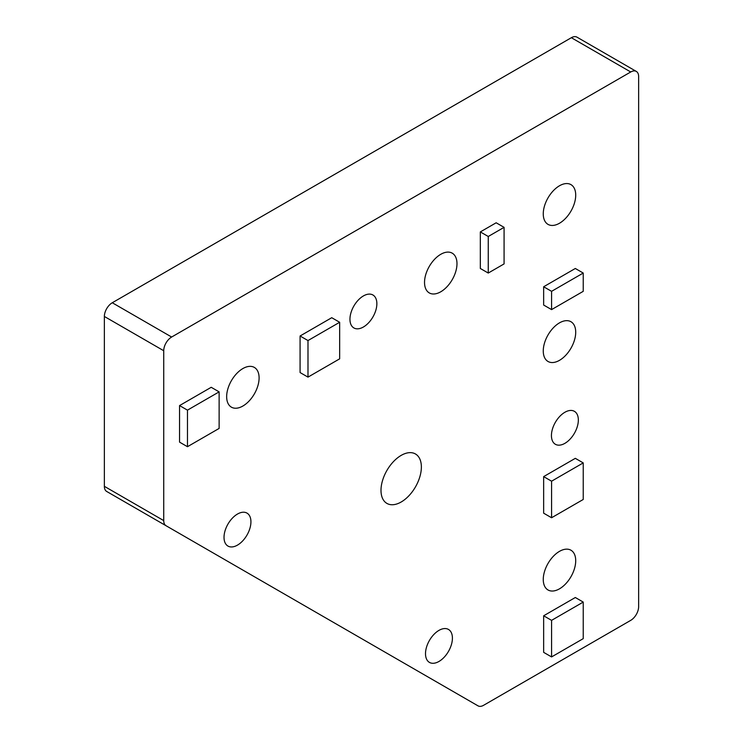 <?xml version="1.0" encoding="UTF-8"?>
<svg xmlns="http://www.w3.org/2000/svg" width="743" height="743" viewBox="0 0 743 743"><rect width="100%" height="100%" fill="white"/><g stroke="black" fill="none" stroke-linecap="round" stroke-linejoin="round"><path stroke-width="1.11" d="M559.488 588.827A22.949 13.253 120 0 0 574.478 568.609A22.949 13.253 120 0 0 570.958 550.219A22.949 13.253 120 0 0 559.488 551.352A22.949 13.253 120 0 0 544.498 571.581A22.949 13.253 120 0 0 548.009 589.97A22.949 13.253 120 0 0 559.488 588.827M559.488 360.336A22.949 13.253 120 0 0 574.478 340.118A22.949 13.253 120 0 0 570.958 321.728A22.949 13.253 120 0 0 559.488 322.861A22.949 13.253 120 0 0 544.498 343.08A22.949 13.253 120 0 0 548.009 361.469A22.949 13.253 120 0 0 559.488 360.336M559.488 223.244A22.949 13.253 120 0 0 574.478 203.015A22.949 13.253 120 0 0 570.958 184.626A22.949 13.253 120 0 0 559.488 185.769A22.949 13.253 120 0 0 544.498 205.987A22.949 13.253 120 0 0 548.009 224.377A22.949 13.253 120 0 0 559.488 223.244M440.757 291.785A22.949 13.253 120 0 0 455.747 271.566A22.949 13.253 120 0 0 452.236 253.177A22.949 13.253 120 0 0 440.757 254.31A22.949 13.253 120 0 0 425.767 274.538A22.949 13.253 120 0 0 429.287 292.928A22.949 13.253 120 0 0 440.757 291.785M242.877 406.031A22.949 13.253 120 0 0 257.867 385.812A22.949 13.253 120 0 0 254.347 367.423A22.949 13.253 120 0 0 242.877 368.556A22.949 13.253 120 0 0 227.887 388.784A22.949 13.253 120 0 0 231.407 407.164A22.949 13.253 120 0 0 242.877 406.031M438.964 661.456A19.03 10.987 120 0 0 451.391 644.692A19.03 10.987 120 0 0 448.475 629.442A19.03 10.987 120 0 0 438.964 630.38A19.03 10.987 120 0 0 426.528 647.153A19.03 10.987 120 0 0 429.445 662.403A19.03 10.987 120 0 0 438.964 661.456M237.472 545.121A19.03 10.987 120 0 0 249.908 528.357A19.03 10.987 120 0 0 246.992 513.107A19.03 10.987 120 0 0 237.472 514.054A19.03 10.987 120 0 0 225.045 530.818A19.03 10.987 120 0 0 227.962 546.068A19.03 10.987 120 0 0 237.472 545.121M363.401 327.004A19.03 10.987 120 0 0 375.837 310.24A19.03 10.987 120 0 0 372.921 294.99A19.03 10.987 120 0 0 363.401 295.937A19.03 10.987 120 0 0 350.975 312.701A19.03 10.987 120 0 0 353.891 327.951A19.03 10.987 120 0 0 363.401 327.004M564.894 443.339A19.03 10.987 120 0 0 577.32 426.566A19.03 10.987 120 0 0 574.404 411.325A19.03 10.987 120 0 0 564.894 412.263A19.03 10.987 120 0 0 552.458 429.036A19.03 10.987 120 0 0 555.374 444.277A19.03 10.987 120 0 0 564.894 443.339M401.183 501.999A28.54 16.476 120 0 0 419.832 476.848A28.54 16.476 120 0 0 415.458 453.973A28.54 16.476 120 0 0 401.183 455.385A28.54 16.476 120 0 0 382.534 480.545A28.54 16.476 120 0 0 386.908 503.41A28.54 16.476 120 0 0 401.183 501.999M339.653 322.276L331.74 317.707L300.079 335.994L300.079 372.549L307.992 377.119L339.653 358.841L339.653 322.276L307.992 340.563L300.079 335.994M543.653 286.761L543.653 305.039L551.575 309.608L583.236 291.33L583.236 273.053L575.314 268.483L543.653 286.761L551.575 291.33L551.575 309.608M543.653 615.789L543.653 652.354L551.575 656.923L583.236 638.646L583.236 602.081L575.314 597.511L543.653 615.789L551.575 620.359L551.575 656.923M483.609 705.293L630.723 620.359A11.191 6.464 120 0 0 638.636 606.65L638.636 76.548A11.191 6.464 120 0 0 636.324 71.421A11.191 6.464 120 0 0 630.723 71.978L171.642 337.025A11.191 6.464 120 0 0 163.729 350.733L163.729 520.602A11.191 6.464 120 0 0 166.042 525.728L478.018 705.85A11.191 6.464 120 0 0 483.609 705.293M543.653 476.616L543.653 513.181L551.575 517.75L583.236 499.472L583.236 462.908L575.314 458.338L543.653 476.616L551.575 481.195L551.575 517.75M504.079 227.349L496.166 222.779L480.331 231.918L480.331 268.483L488.253 273.053L504.079 263.914L504.079 227.349L488.253 236.488L480.331 231.918M219.129 391.867L211.216 387.298L179.555 405.576L179.555 442.131L187.468 446.701L219.129 428.423L219.129 391.867L187.468 410.145L179.555 405.576M630.723 71.978L571.358 37.707L112.277 302.754L171.642 337.025M163.729 350.733L104.364 316.462L104.364 486.331L163.729 520.602M418.718 671.616A11.191 6.464 -60 0 1 418.653 671.579L478.018 705.85M106.676 491.457L166.042 525.728L106.676 491.457A11.191 6.464 -60 0 1 104.364 486.331M104.364 316.462A11.191 6.464 -60 0 1 112.277 302.754M571.358 37.707A11.191 6.464 -60 0 1 576.958 37.15L636.324 71.421M583.236 602.081L551.575 620.359M583.236 462.908L551.575 481.195M583.236 273.053L551.575 291.33M488.253 236.488L488.253 273.053M307.992 340.563L307.992 377.119M187.468 410.145L187.468 446.701"/></g></svg>
